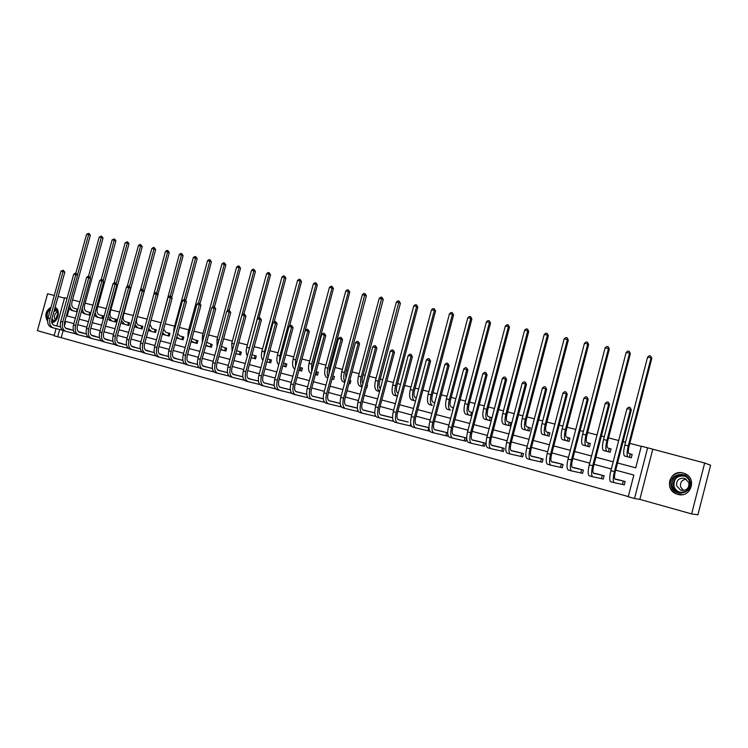 <?xml version="1.0" encoding="UTF-8"?>
<svg xmlns="http://www.w3.org/2000/svg" width="748" height="748" viewBox="0 0 748 748"><rect width="100%" height="100%" fill="white"/><g stroke="black" fill="none" stroke-linecap="round" stroke-linejoin="round"><path stroke-width="1.12" d="M55.118 307.297C60.906 309.766 58.232 322.266 51.799 322.725M683.205 473.045L684.476 473.456C697.547 477.944 690.881 498.542 677.725 494.335L676.8 494.035C663.541 489.772 669.89 468.968 683.205 473.045M704.672 463.012L710.6 465.256L697.893 514.82L691.62 513.904L704.672 463.012L647.618 447.818L634.528 498.495L628.245 496.737L633.846 475.064L615.688 470.155M54.258 295.479L47.601 293.758L37.4 330.681L54.211 335.394M47.61 321.238C44.394 315.619 45.535 310.925 51.032 307.157M652.686 449.623L639.839 499.402L691.62 513.904M639.839 499.402L634.528 498.495M63.169 330.541L61.205 337.657L628.292 496.569M61.205 337.657L54.099 335.796L56.081 328.596M86.114 314.225L90.153 315.282L90.863 312.692L89.956 312.449M111.62 320.92L115.762 322.033L116.492 319.396L115.557 319.153M135.014 324.623L137.838 327.848L142.111 328.97L142.84 326.306L141.886 326.053M164.831 334.936L169.226 336.114L169.964 333.402L168.973 333.15M192.61 342.275L197.145 343.472L197.893 340.714L196.874 340.452M221.23 349.793L225.896 351.036L226.644 348.25L225.597 347.979M251.225 357.712L255.517 358.844L256.284 356.011L255.199 355.73M284.941 366.595L282.781 365.987L286.054 366.885L286.83 364.014L285.717 363.715M316.404 374.879L317.554 375.187L318.339 372.261L317.18 371.962M348.989 383.462L350.055 383.743L350.849 380.779L349.784 380.498L350.84 380.788M345.828 378.61L345.782 372.887L366.38 295.815L362.369 294.628L341.743 371.784C340.536 377.319 341.116 380.713 343.482 381.966L344.781 382.331M379.573 391.522L378.161 391.12M416.327 397.88L415.299 397.581C413.878 396.758 413.588 394.448 414.429 390.652L435.56 310.981L434.354 310.401L413.176 390.26C411.914 395.982 412.344 399.451 414.476 400.666L412.634 400.199M452.465 410.717L453.297 407.595L451.203 406.977C449.866 406.173 449.632 403.845 450.492 399.974L471.894 318.947L470.763 318.377L449.305 399.61C448.005 405.425 448.361 408.922 450.371 410.119L448.267 409.577M485.087 419.319L491.109 420.9L491.941 417.73L490.585 417.375M523.207 429.315L529.425 430.998L530.267 427.763L528.864 427.398M562.655 439.693L569.088 441.442L569.948 438.15L568.499 437.776M603.505 450.446L610.181 452.269L611.051 448.912L609.545 448.519M641.27 446.332L629.797 443.377M625.534 442.283L623.075 441.647M618.699 440.525L608.517 437.898M604.262 436.804L601.392 436.065M597.026 434.943L587.61 432.522M583.375 431.428L580.102 430.586M575.754 429.464L567.087 427.23M562.851 426.145L559.205 425.201M554.876 424.088L546.919 422.04M542.702 420.956L538.682 419.918M534.362 418.815L527.097 416.945M522.899 415.86L518.523 414.729M514.222 413.625L507.63 411.924M503.441 410.848L498.72 409.633M494.437 408.53L488.491 406.996M484.311 405.921L479.272 404.631M474.999 403.527L469.669 402.153M465.508 401.087L460.151 399.703M455.897 398.609L451.175 397.394M447.033 396.328L441.367 394.869M437.122 393.775L432.989 392.709M428.856 391.653L422.901 390.119M418.674 389.025L415.103 388.109M410.989 387.053L404.743 385.444M400.535 384.36L397.515 383.584M393.411 382.527L386.894 380.844M382.705 379.769L380.208 379.124M376.122 378.077L369.344 376.328M365.164 375.253L363.191 374.739M359.115 373.691L352.084 371.887M347.914 370.812L346.436 370.428M342.378 369.39L335.104 367.511M330.953 366.445L329.952 366.183M325.913 365.146L318.396 363.21M314.263 362.144L313.73 362.013M309.709 360.975L301.958 358.984M293.749 356.871L285.783 354.814M278.05 352.822L269.869 350.719M262.585 348.839L254.208 346.689M247.364 344.921L238.78 342.715M232.366 341.06L223.596 338.807M217.603 337.264L208.645 334.954M203.054 333.514L193.928 331.168M188.73 329.831L179.427 327.437M174.611 326.193L165.149 323.762M160.698 322.612L151.077 320.135M146.991 319.087L137.333 316.6M133.275 315.553L124 313.169M119.633 312.038L110.854 309.784M106.188 308.578L97.904 306.446M92.939 305.175L85.132 303.155M79.886 301.809L72.537 299.92M69.162 308.774L67.189 315.937M624.496 455.953L631.275 457.823L632.154 454.447L630.62 454.045M582.898 445.023L589.452 446.808L590.312 443.489L588.835 443.096M542.758 434.457L549.088 436.178L549.939 432.914L548.508 432.54M503.993 424.256L510.099 425.902L510.94 422.704L509.566 422.339M471.764 415.804L466.528 414.392M471.932 412.485L469.613 411.802C468.323 411.007 468.108 408.66 468.987 404.762L490.529 323.033L489.435 322.472L467.837 404.406C466.518 410.269 466.836 413.784 468.781 414.962L470.81 415.551L471.642 412.4M434.756 402.733L433.101 402.237C431.718 401.433 431.456 399.105 432.316 395.271L453.578 314.936L452.409 314.356L431.091 394.897C429.81 400.666 430.203 404.144 432.279 405.351L430.306 404.855M397.384 396.216L395.262 395.627M366.23 388.006L366.688 388.128L367.492 385.136L367.025 385.014L367.483 385.155M362.051 386.912L361.34 386.688M332.505 379.124L333.673 379.432L334.459 376.487L333.29 376.179M300.546 370.709L298.929 370.251L301.678 371.008L302.463 368.1L301.322 367.81M266.877 361.836L270.673 362.836L271.44 359.975L270.337 359.695M235.854 353.664L240.594 354.917L241.352 352.102L240.286 351.822M206.813 346.015L211.413 347.231L212.161 344.454L211.123 344.183M178.622 338.573L183.082 339.76L183.821 337.039L182.821 336.768M151.236 331.373L155.575 332.514L156.304 329.831L155.332 329.569M124.636 324.37L128.843 325.474L129.572 322.827L128.628 322.575M98.773 317.545L102.869 318.639L103.589 316.021L102.663 315.778M77.119 311.851L73.631 310.916M77.427 309.167L74.015 308.213C71.986 307.306 71.294 305.249 71.948 302.042L90.34 235.283L88.629 234.648L77.474 275.105M617.549 462.975L635.716 467.827L641.307 446.191L647.618 447.818M64.487 298.115L58.11 296.47M56.82 325.932L64.59 297.76L67.04 298.387M66.404 315.731L75.389 318.134M79.26 319.162L88.423 321.612M92.313 322.65L101.644 325.146M105.543 326.184L115.061 328.727M118.979 329.774L128.675 332.364M132.611 333.412L142.485 336.058M146.44 337.114L156.51 339.807M160.483 340.864L170.75 343.603M174.733 344.669L185.205 347.465M189.207 348.54L199.884 351.392M203.895 352.458L214.788 355.375M218.818 356.45L229.926 359.414M233.974 360.499L245.307 363.528M249.364 364.613L260.921 367.698M264.998 368.783L276.797 371.934M280.883 373.028L292.917 376.244M297.031 377.347L309.307 380.62M313.431 381.723L325.969 385.07M330.102 386.183L342.893 389.596M347.053 390.708L360.115 394.196M364.285 395.309L377.618 398.871M381.798 399.993L395.411 403.63M399.619 404.752L413.522 408.464M417.739 409.595L431.942 413.382M436.168 414.514L450.679 418.394M454.924 419.525L469.744 423.49M474.008 424.621L489.145 428.669M493.428 429.81L508.892 433.943M513.184 435.093L529.004 439.319M533.305 440.469L549.471 444.789M553.791 445.939L570.322 450.352M574.66 451.512L591.556 456.028M595.904 457.187L613.182 461.806M59.69 329.503L57.68 336.806M611.322 468.977L594.052 464.302M589.705 463.134L572.818 458.561M568.489 457.393L551.968 452.923M547.648 451.755L531.501 447.388M527.19 446.219L511.389 441.946M507.097 440.787L491.642 436.608M487.359 435.448L472.231 431.362M467.968 430.203L453.157 426.201M448.912 425.051L434.42 421.133M430.194 419.993L416 416.15M411.783 415.009L397.889 411.25M393.691 410.119L380.087 406.435M375.898 405.304L362.574 401.704M358.414 400.573L345.361 397.048M341.21 395.926L328.419 392.466M324.286 391.344L311.757 387.96M307.634 386.847L295.366 383.528M291.262 382.415L279.238 379.161M275.142 378.058L263.361 374.87M259.285 373.766L247.738 370.643M243.68 369.549L232.348 366.483M228.308 365.389L217.21 362.387M213.18 361.303L202.297 358.357M198.285 357.273L187.617 354.384M183.615 353.308L173.153 350.475M169.17 349.4L158.913 346.623M154.948 345.548L144.878 342.827M140.933 341.761L131.059 339.087M127.123 338.031L117.436 335.403M113.518 334.347L104.009 331.775M100.11 330.719L90.788 328.204M86.899 327.147L77.745 324.669M73.874 323.632L64.898 321.201M65.684 321.406L64.412 326.006M68.666 328.933L72.593 330.205M81.121 332.374L85.104 333.636M93.752 335.833L97.792 337.124M106.562 339.349L110.657 340.658M119.558 342.893L123.71 344.239M132.742 346.502L136.949 347.876M146.103 350.195L150.376 351.56M159.67 353.888L163.999 355.309M173.517 357.684L177.818 359.105M188.403 361.77L191.843 362.958M202.586 365.66L206.083 366.875M217.453 369.736L220.529 370.84M232.563 373.878L235.199 374.87M247.897 378.086L250.084 378.965M263.81 382.677L265.203 383.126M279.518 386.753L280.556 387.342M295.404 391.111L296.143 391.634M322.968 398.665L312.262 396.057M339.218 403.153L328.849 400.61M355.739 407.688L357.357 408.09M372.523 412.298L374.823 412.877M389.586 416.973L392.578 417.749M393.588 421.302L393.074 421.152M406.931 421.732L398.441 419.768C396.945 419.002 396.627 416.673 397.478 412.793L412.391 356.656L411.101 356.179L396.16 412.457C394.869 418.291 395.355 421.779 397.609 422.91L410.175 425.883L410.736 423.779M411.596 426.267L410.474 425.958M424.555 426.566L429.006 427.734M429.586 430.717L428.174 430.839M442.479 431.484L447.687 432.868M447.874 434.635L447.472 436.159L446.163 435.794M460.703 436.486L466.621 438.057L465.789 441.208L464.461 440.843M479.234 441.572L485.256 443.162L484.424 446.341L483.068 445.976M498.084 446.743L504.217 448.361L503.367 451.568L501.992 451.194M517.261 451.998L523.497 453.653L522.646 456.888L521.253 456.504M536.774 457.355L543.113 459.029L542.263 462.292L540.841 461.899M556.624 462.806L563.085 464.499L562.225 467.799L560.776 467.397M576.83 468.351L583.403 470.071L582.542 473.4L581.065 472.998M597.4 473.998L604.094 475.747L603.225 479.103L601.719 478.692M618.334 479.749L625.15 481.525L624.271 484.91L622.747 484.489M630.349 453.961L628.928 453.512C628.049 452.802 628.105 450.352 629.077 446.182L651.798 358.395L651.05 357.881L628.264 445.901C626.805 452.185 626.731 455.85 628.049 456.916L629.47 457.346L630.349 453.961L632.144 454.475M647.581 357.123L649.301 355.739L650.685 356.039L651.05 357.881L647.581 357.123L624.823 445.013C623.365 451.287 623.299 454.952 624.627 456.009L626.001 456.439M650.685 356.039L651.798 358.395M624.281 484.872L622.467 484.414L623.346 481.029L615.165 479.225C614.23 478.58 614.258 476.121 615.249 471.857L631.303 409.857L630.48 409.474L614.379 471.651C612.893 478.066 612.855 481.749 614.258 482.703L622.467 484.414M619.877 480.076L614.828 478.972M630.143 407.52L630.48 409.474L626.964 408.623L628.741 407.183L630.143 407.52L631.303 409.857M626.964 408.623L610.882 470.698C609.396 477.102 609.358 480.786 610.789 481.749L614.183 482.684M609.265 448.445L607.75 447.977C606.824 447.248 606.834 444.808 607.797 440.675L630.358 353.692L629.564 353.178L606.937 440.385C605.497 446.612 605.478 450.259 606.88 451.343L608.395 451.792L609.265 448.445L611.041 448.94M626.16 352.43L627.871 351.055L629.236 351.354L629.564 353.178L626.16 352.43L603.561 439.515C602.121 445.724 602.112 449.37 603.524 450.455L604.992 450.904M629.236 351.354L630.358 353.692M588.554 443.022L586.965 442.526C585.974 441.788 585.955 439.366 586.9 435.271L609.311 349.082L608.47 348.559L585.993 434.971C584.571 441.142 584.609 444.77 586.095 445.864L587.694 446.341L588.554 443.022L590.312 443.517M605.123 347.82L606.834 346.464L608.171 346.754L608.47 348.559L605.123 347.82L582.673 434.111C581.252 440.273 581.299 443.901 582.804 444.995L584.356 445.462M608.171 346.754L609.311 349.082M603.225 479.066L601.439 478.617L602.308 475.261L593.65 473.325C592.65 472.661 592.64 470.221 593.613 465.995L609.564 404.575L608.694 404.182L592.697 465.77C591.229 472.128 591.247 475.793 592.753 476.766L601.439 478.617M598.914 474.326L593.295 473.073M608.386 402.256L608.694 404.182L605.235 403.34L607.002 401.919L608.386 402.256L609.564 404.575M605.235 403.34L589.265 464.835C587.797 471.184 587.825 474.849 589.34 475.831L592.668 476.747M582.552 473.372L580.785 472.923L581.645 469.594L572.529 467.528C571.472 466.855 571.425 464.424 572.388 460.235L588.227 399.385L587.302 398.983L571.425 460.001C569.976 466.294 570.041 469.95 571.64 470.941L580.785 472.923M578.316 468.678L572.164 467.294M587.021 397.076L587.302 398.983L583.908 398.16L585.665 396.749L587.021 397.076L588.227 399.385M583.908 398.16L568.05 459.085C566.601 465.378 566.685 469.015 568.293 470.015L571.547 470.913M690.095 481.338C694.022 493.166 674.247 498.112 671.321 486.135C667.44 474.438 687.029 469.333 690.095 481.338M672.153 485.985C673.069 488.883 674.967 490.903 677.847 492.053C686.131 493.213 690.021 489.716 689.525 481.553C688.618 478.729 686.776 476.738 683.999 475.578C675.65 474.297 671.695 477.766 672.153 485.985M683.448 490.51L680.587 486.826C679.951 482.46 681.839 479.898 686.262 479.15M688.899 482.712C689.254 488.481 686.496 490.95 680.633 490.118L676.613 485.845C676.285 480.038 679.072 477.579 684.972 478.477L688.899 482.712M687.15 474.924L684.663 473.587C676.491 470.015 667.179 478.224 669.937 486.481C671.087 490.08 673.452 492.595 677.043 494.017L682.26 494.652M54.847 308.279L58.007 312.729C58.316 315.693 57.456 318.199 55.436 320.266L51.631 321.827M47.788 319.106L47.18 317.096C46.89 313.664 48.003 310.953 50.537 308.961M50.2 310.177L48.087 317.806M51.593 321.36L55.567 319.966L57.951 312.991L54.716 308.765M55.474 320.051L54.398 317.769C54.258 314.843 55.361 312.888 57.699 311.925M50.892 307.68C47.563 309.831 46.067 313.075 46.385 317.414L47.62 320.64M568.218 437.692L566.535 437.178C565.497 436.43 565.441 434.027 566.376 429.96L588.639 344.548L587.75 344.015L565.423 429.651C564.02 435.766 564.104 439.375 565.675 440.488L567.358 440.983L568.218 437.692L569.939 438.178M584.459 343.295L586.161 341.948L587.479 342.238L587.75 344.015L584.459 343.295L562.159 428.8C560.766 434.915 560.85 438.524 562.44 439.637L564.086 440.123M587.479 342.238L588.639 344.548M562.234 467.771L560.495 467.332L561.355 464.031L551.781 461.843C550.668 461.151 550.593 458.73 551.538 454.578L567.274 394.29L566.301 393.878L550.528 454.335C549.097 460.572 549.228 464.209 550.902 465.219L560.495 467.332M558.092 463.134L551.416 461.61M566.049 391.999L566.301 393.878L562.973 393.074L564.721 391.681L566.049 391.999L567.274 394.29M562.973 393.074L547.218 453.428C545.788 459.665 545.928 463.293 547.611 464.312L550.809 465.191M548.228 432.456L546.47 431.923C545.376 431.166 545.292 428.772 546.208 424.742L568.33 340.097L567.395 339.555L545.217 424.415C543.833 430.483 543.964 434.074 545.619 435.205L547.377 435.719L548.228 432.456L549.93 432.933M564.16 338.844L565.862 337.516L567.152 337.797L567.395 339.555L564.16 338.844L542.01 423.592C540.626 429.642 540.776 433.242 542.44 434.364L544.17 434.878M567.152 337.797L568.33 340.097M542.272 462.264L540.552 461.834L541.412 458.561L531.417 456.252C530.248 455.551 530.136 453.148 531.071 449.034L546.695 389.297L545.675 388.876L530.014 448.763C528.602 454.952 528.78 458.571 530.538 459.599L540.552 461.834M538.205 457.683L531.043 456.028M545.46 387.015L545.675 388.876L542.403 388.081L544.151 386.697L545.46 387.015L546.695 389.297M542.403 388.081L526.76 447.884C525.358 454.064 525.535 457.673 527.312 458.711L530.444 459.571M528.584 427.314L526.76 426.762C525.61 425.995 525.489 423.611 526.396 419.619L548.368 335.712L547.386 335.169L525.358 419.282C523.993 425.294 524.18 428.875 525.909 430.007L527.733 430.549L528.584 427.314L530.267 427.781M544.217 334.478L545.909 333.159L547.171 333.44L547.386 335.169L544.217 334.478L522.216 418.469C520.851 424.471 521.038 428.043 522.777 429.184L524.591 429.726M547.171 333.44L548.368 335.712M522.656 456.86L520.963 456.43L521.805 453.195L511.408 450.764C510.183 450.053 510.043 447.659 510.968 443.573L526.48 384.379L525.423 383.948L509.865 443.302C508.472 449.436 508.696 453.026 510.538 454.083L520.963 456.43M518.673 452.325L511.024 450.539M525.227 382.116L525.423 383.948L522.207 383.172L523.946 381.807L525.227 382.116L526.48 384.379M522.207 383.172L506.667 442.433C505.283 448.566 505.517 452.147 507.368 453.204L510.435 454.055M509.276 422.255L507.378 421.694C506.181 420.909 506.031 418.543 506.929 414.579L528.752 331.42L527.733 330.868L505.854 414.233C504.507 420.198 504.732 423.761 506.536 424.911L508.434 425.462L509.276 422.255L510.94 422.723M524.619 330.186L526.302 328.877L527.546 329.148L527.733 330.868L524.619 330.186L502.759 413.438C501.412 419.394 501.646 422.947 503.46 424.097L505.349 424.658M527.546 329.148L528.752 331.42M503.376 451.54L501.702 451.119L502.544 447.912L491.754 445.369C490.482 444.649 490.305 442.264 491.212 438.216L506.63 379.554L505.526 379.114L490.071 437.935C488.706 444.013 488.977 447.594 490.884 448.66L501.702 451.119M499.468 447.061L491.361 445.154M505.358 377.301L505.526 379.114L502.375 378.348L504.096 377.001L505.358 377.301L506.63 379.554M502.375 378.348L486.929 437.084C485.564 443.153 485.845 446.724 487.771 447.8L490.781 448.632M490.295 417.291L488.332 416.701C487.088 415.916 486.911 413.56 487.799 409.624L509.481 327.185L508.416 326.633L486.677 409.278C485.349 415.187 485.62 418.73 487.49 419.89L489.463 420.47L490.295 417.291L491.941 417.749M505.358 325.96L507.032 324.669L508.257 324.941L508.416 326.633L505.358 325.96L483.638 408.492C482.31 414.392 482.591 417.926 484.47 419.095L486.443 419.675M508.257 324.941L509.481 327.185M484.433 446.322L482.778 445.901L483.61 442.713L472.437 440.067C471.118 439.338 470.913 436.963 471.81 432.961L487.116 374.813L485.976 374.365L470.632 432.662C469.276 438.693 469.594 442.246 471.577 443.33L482.778 445.901M480.599 441.881L472.044 439.861M485.835 372.579L485.976 374.365L482.881 373.617L484.601 372.28L485.835 372.579L487.116 374.813M482.881 373.617L467.547 431.82C466.191 437.842 466.518 441.395 468.519 442.479L471.474 443.302M486.415 321.808L488.089 320.537L489.295 320.799L489.435 322.472L486.415 321.808L464.845 403.63C463.536 409.483 463.854 412.999 465.808 414.177L467.846 414.775M489.295 320.799L490.529 323.033M465.798 441.18L464.171 440.768L464.994 437.617L453.456 434.859C452.091 434.121 451.857 431.764 452.746 427.791L467.949 370.157L466.771 369.699L451.521 427.482C450.193 433.457 450.548 437 452.605 438.094L464.171 440.768M462.04 436.795L453.064 434.653M466.659 367.932L466.771 369.699L463.723 368.96L465.434 367.633L466.659 367.932L467.949 370.157M463.723 368.96L448.491 426.659C447.164 432.625 447.528 436.159 449.595 437.262L452.493 438.057M467.799 317.732L469.464 316.469L470.651 316.722L470.763 318.377L467.799 317.732L446.369 398.852C445.069 404.659 445.434 408.156 447.454 409.343L449.557 409.96M470.651 316.722L471.894 318.947M447.482 436.131L445.873 435.719L446.696 432.596L434.803 429.745C433.391 428.997 433.129 426.65 434.008 422.704L449.109 365.576L447.893 365.118L432.746 422.386C431.428 428.314 431.839 431.839 433.962 432.942L445.873 435.719M443.788 431.792L434.401 429.548M447.809 363.369L447.893 365.118L444.901 364.388L446.603 363.079L447.809 363.369L449.109 365.576M444.901 364.388L429.773 421.573C428.454 427.501 428.866 431.016 430.998 432.129L433.84 432.914M449.492 313.721L451.147 312.468L452.316 312.72L452.409 314.356L449.492 313.721L428.193 394.149C426.921 399.909 427.323 403.387 429.399 404.593L431.577 405.22M452.316 312.72L453.578 314.936M429.464 431.166L427.875 430.764L428.698 427.66L416.468 424.714C415.018 423.948 414.719 421.62 415.589 417.711L430.596 361.078L429.343 360.611L414.299 417.384C412.999 423.265 413.438 426.762 415.626 427.884L427.875 430.764M425.846 426.874L416.066 424.518M429.277 358.881L429.343 360.611L426.397 359.891L428.099 358.591L429.277 358.881L430.596 361.078M426.397 359.891L411.372 416.589C410.072 422.461 410.521 425.958 412.718 427.08L415.514 427.856M431.493 309.775L433.139 308.531L434.289 308.784L434.354 310.401L431.493 309.775L410.334 389.53C409.072 395.243 409.511 398.703 411.652 399.918L413.887 400.563M434.289 308.784L435.56 310.981M411.578 426.238L410.175 425.883M408.202 422.031L398.029 419.572M411.054 354.468L411.101 356.179L408.212 355.468L409.904 354.187L411.054 354.468L412.391 356.656M408.212 355.468L393.28 411.681C391.999 417.506 392.485 420.984 394.748 422.124L397.487 422.882M398.207 393.121L397.786 392.99C396.328 392.167 396.01 389.867 396.842 386.099L417.842 307.091L416.608 306.512L395.552 385.706C394.308 391.382 394.776 394.832 396.973 396.047L397.394 396.169M413.784 305.895L415.43 304.67L416.552 304.913L416.608 306.512L413.784 305.895L392.756 384.986C391.513 390.652 391.989 394.093 394.187 395.318L396.496 395.982M416.552 304.913L417.842 307.091M393.579 421.283L392.765 421.077L393.009 420.161M392.578 417.786L380.713 414.897C379.18 414.121 378.834 411.811 379.675 407.969L394.495 352.299L393.168 351.822L378.32 407.623C377.048 413.41 377.572 416.87 379.881 418.02L392.765 421.077M390.839 417.272L380.302 414.71M393.149 350.129L393.168 351.822L390.325 351.13L392.008 349.858L393.149 350.129L394.495 352.299M390.325 351.13L375.487 406.856C374.224 412.634 374.748 416.094 377.076 417.244L379.76 417.992M380.395 388.427C379.03 387.455 378.75 385.183 379.545 381.62L400.404 303.277L399.142 302.688L396.365 302.08L375.477 380.508C374.243 386.136 374.757 389.558 377.011 390.793L379.376 391.475M396.365 302.08L398.001 300.864L399.114 301.098L400.404 303.277M399.114 301.098L378.226 381.218C377.02 386.669 377.469 390.082 379.591 391.456M374.823 412.933L363.285 410.119C361.705 409.334 361.34 407.034 362.172 403.219L376.889 348.026L375.533 347.54L360.788 402.863C359.526 408.604 360.087 412.055 362.462 413.214L375.636 416.356M373.757 412.587L362.874 409.932M375.533 345.866L375.533 347.54L372.738 346.857L374.411 345.595L375.533 345.866L376.889 348.026M372.738 346.857L358.002 402.106C356.749 407.838 357.31 411.288 359.695 412.447L362.331 413.176M362.939 383.602C361.967 382.284 361.826 380.162 362.528 377.216L383.257 299.518L381.957 298.92L379.236 298.321L358.47 376.113C357.254 381.695 357.806 385.098 360.115 386.342L362.06 386.894M379.236 298.321L380.863 297.115L381.948 297.358L383.257 299.518M381.948 297.358L361.181 376.814C360.069 381.62 360.377 384.911 362.116 386.697M357.366 408.165L346.137 405.416C344.529 404.621 344.136 402.34 344.959 398.553L359.582 343.818L358.199 343.323L343.538 398.188C342.304 403.883 342.893 407.314 345.314 408.483L358.488 411.634M356.946 407.978L345.726 405.229M358.208 341.668L358.199 343.323L355.44 342.649L357.114 341.406L358.208 341.668L359.582 343.818M355.44 342.649L340.798 397.45C339.564 403.125 340.162 406.557 342.593 407.735L345.183 408.445M362.369 294.628L363.986 293.431L365.061 293.665L366.38 295.815M365.061 293.665L344.407 372.476C343.397 376.693 343.584 379.816 344.968 381.854M340.19 403.471L329.27 400.788C327.624 399.984 327.203 397.712 328.026 393.962L342.547 339.676L341.135 339.181L326.577 393.588C325.352 399.236 325.978 402.648 328.456 403.827L341.378 406.94M341.172 337.544L341.135 339.181L338.433 338.517L340.088 337.283L341.172 337.544L342.547 339.676M338.433 338.517L323.884 392.859C322.659 398.497 323.295 401.91 325.782 403.088L328.325 403.789M332.196 379.04L332.813 376.048M332.991 376.094L334.459 376.496M327.11 377.656L327.895 377.871L327.11 377.656C324.697 376.394 324.09 373.018 325.277 367.52L345.782 290.991L347.39 289.803L348.446 290.037L349.774 292.169L348.418 291.57L327.895 368.203C326.988 371.887 327.072 374.804 328.138 376.955M329.083 373.439L329.307 368.624L349.774 292.169M348.446 290.037L348.418 291.57L345.782 290.991M323.304 398.852L312.683 396.234C311 395.43 310.56 393.168 311.364 389.437L325.801 335.609L324.361 335.104L309.887 389.063C308.681 394.664 309.335 398.058 311.869 399.254L324.557 402.312M324.417 333.486L324.361 335.104L321.696 334.45L323.351 333.225L324.417 333.486L325.801 335.609M321.696 334.45L307.241 388.343C306.035 393.934 306.699 397.328 309.233 398.525L311.729 399.217M316.095 374.795L316.881 371.878L316.133 371.663M316.881 371.878L318.33 372.28M311 373.411L311 373.411C308.541 372.139 307.896 368.783 309.074 363.332L329.447 287.419L331.055 286.241L332.093 286.465L333.43 288.588L332.047 287.989L311.654 364.005L311.617 371.999M312.692 367.988L313.085 364.426L333.43 288.588M332.093 286.465L332.047 287.989L329.447 287.419M306.689 394.308L296.348 391.756C294.637 390.942 294.179 388.689 294.974 384.996L309.317 331.598L307.849 331.093L293.468 384.603C292.272 390.166 292.964 393.541 295.544 394.748L308.008 397.768M306.68 394.243L295.928 391.578M307.924 329.494L307.849 331.093L305.221 330.448L306.876 329.242L307.924 329.494L309.317 331.598M305.221 330.448L290.86 383.902C289.672 389.446 290.364 392.831 292.954 394.028L295.413 394.71M300.238 370.625L301.023 367.717L299.714 367.343M301.023 367.717L302.454 368.119M296.834 361.677L317.339 285.063L315.927 284.455L295.666 359.863L295.404 366.997M315.993 282.95L315.927 284.455L313.375 283.894L314.973 282.725L315.993 282.95L317.339 285.063M313.375 283.894L293.123 359.208C292.001 364.313 292.571 367.614 294.834 369.119M290.346 389.839L280.285 387.342C278.536 386.529 278.06 384.285 278.845 380.62L293.094 327.661L291.598 327.138L277.312 380.227C276.134 385.744 276.854 389.1 279.481 390.316L291.72 393.289M290.336 389.773L279.864 387.174M291.692 325.558L291.598 327.138L289.018 326.511L290.663 325.315L291.692 325.558L293.094 327.661M289.018 326.511L274.75 379.526C273.572 385.033 274.301 388.399 276.938 389.605L279.341 390.278M284.633 366.511L285.409 363.631L283.557 363.098M285.409 363.631L286.83 364.024M289.495 326.165L301.5 281.585L300.07 280.977L279.92 355.796L279.49 361.92M300.144 279.49L300.07 280.977L297.545 280.425L299.135 279.275L300.144 279.49L301.5 281.585M297.545 280.425L277.424 355.15C276.377 359.732 276.807 362.92 278.733 364.725M274.264 385.444L264.474 383.004C262.698 382.181 262.193 379.956 262.969 376.319L277.134 323.781L275.61 323.258L261.417 375.917C260.248 381.387 261.005 384.734 263.679 385.949L275.694 388.885M274.254 385.379L264.044 382.836M275.722 321.696L275.61 323.258L273.076 322.64L274.703 321.444L275.722 321.696L277.134 323.781M273.076 322.64L258.892 375.225C257.723 380.695 258.49 384.033 261.164 385.257L263.53 385.912M269.57 362.546L270.028 359.601L267.662 358.928M270.028 359.601L271.431 359.994M266.886 361.789L269.261 362.462M274.114 321.883L285.904 278.163L284.446 277.555L264.427 351.784L263.885 356.712M284.539 276.087L284.446 277.555L281.968 277.012L283.548 275.862L284.539 276.087L285.904 278.163M281.968 277.012L261.959 351.149C260.996 355.253 261.314 358.301 262.922 360.302M258.434 381.106L248.906 378.731C247.102 377.908 246.578 375.692 247.345 372.074L261.417 319.966L259.874 319.433L245.765 371.672C244.615 377.095 245.4 380.423 248.112 381.658L259.921 384.547M258.425 381.05L248.476 378.563M260.005 317.891L259.874 319.433L257.377 318.826L259.004 317.648L260.005 317.891L261.417 319.966M257.377 318.826L243.287 370.999C242.137 376.422 242.922 379.741 245.643 380.975L247.971 381.62M254.432 358.563L254.89 355.637L252.011 354.804M254.89 355.637L256.274 356.02M251.244 357.656L251.786 357.862M251.431 357.712L254.124 358.47M258.967 317.676L270.552 274.796L269.065 274.189L248.626 351.214M269.177 272.73L269.065 274.189L266.625 273.646L268.205 272.515L269.177 272.73L270.552 274.796M266.625 273.646L246.746 347.212C245.849 350.868 246.064 353.748 247.373 355.852M242.848 376.842L233.582 374.524C231.749 373.701 231.207 371.485 231.964 367.904L245.952 316.208L244.39 315.675L230.365 367.492C229.225 372.878 230.038 376.188 232.796 377.431L244.39 380.274M248.682 378.619L247.925 378.114M242.838 376.786L233.152 374.365M244.531 314.141L244.39 315.675L241.931 315.076L243.549 313.898L244.531 314.141L245.952 316.208M241.931 315.076L227.925 366.829C226.784 372.214 227.598 375.524 230.365 376.758L232.647 377.385M239.528 354.636L239.977 351.738L236.639 350.653M239.977 351.738L241.352 352.112M235.826 353.636L236.92 353.944M235.863 353.514L239.21 354.543M243.923 313.992L255.423 271.487L253.918 270.87L241.959 315.048M254.049 269.42L253.918 270.87L251.515 270.337L253.086 269.215L254.049 269.42L255.423 271.487M251.515 270.337L231.749 343.332L232.104 351.382M227.514 372.644L218.491 370.391C216.63 369.549 216.079 367.352 216.827 363.799L230.73 312.505L229.14 311.963L215.2 363.378C214.078 368.727 214.91 372.018 217.715 373.261L229.103 376.066M233.815 374.524L232.6 373.925M227.504 372.588L218.07 370.223M229.299 310.448L229.14 311.963L226.719 311.374L228.327 310.214L229.299 310.448L230.73 312.505M226.719 311.374L212.797 362.724C211.675 368.063 212.516 371.363 215.321 372.607L217.565 373.224M224.839 350.765L225.288 347.885L221.53 346.446M225.288 347.885L226.644 348.259M220.669 349.634L222.278 350.092M220.735 349.372L224.531 350.681M229.094 310.401L240.529 268.214L239.005 267.597L227.233 311M239.145 266.166L239.005 267.597L236.63 267.073L238.201 265.961L239.145 266.166L240.529 268.214M236.63 267.073L216.995 339.517L217.088 346.894M212.413 368.512L203.634 366.314C201.745 365.473 201.175 363.285 201.913 359.76L215.733 308.859L214.124 308.316L200.277 359.33C199.164 364.641 200.025 367.913 202.858 369.166L214.059 371.934M219.164 370.503L217.509 369.793M212.404 368.455L203.213 366.146M214.293 306.82L214.124 308.316L211.74 307.737L213.339 306.587L214.293 306.82L215.733 308.859M211.74 307.737L197.902 358.685C196.789 363.986 197.659 367.268 200.501 368.512L202.708 369.129M210.375 346.95L210.814 344.099L206.682 342.201M210.814 344.099L212.161 344.473M205.737 345.698L207.841 346.287M205.859 345.221L210.066 346.866M214.48 306.886L225.849 264.998L224.307 264.381L212.722 307.026M224.465 262.959L224.307 264.381L221.969 263.866L223.53 262.763L224.465 262.959L225.849 264.998M221.969 263.866L202.446 335.749L202.334 342.388M197.547 364.444L189.001 362.294C187.094 361.452 186.504 359.274 187.234 355.777L200.969 305.268L199.333 304.726L185.569 355.347C184.476 360.611 185.354 363.874 188.234 365.127L199.239 367.848M204.728 366.529L202.652 365.725M197.537 364.388L188.58 362.135M199.52 303.239L199.333 304.726L196.986 304.156L198.585 303.015L199.52 303.239L200.969 305.268M196.986 304.156L183.241 354.711C182.138 359.966 183.026 363.229 185.915 364.491L188.085 365.089M196.126 343.201L196.556 340.368L193.723 339.564L192.096 337.9M196.556 340.368L197.883 340.733M191.03 341.817L193.629 342.547M191.226 341.088L195.808 343.117M200.09 303.426L211.394 261.828L209.833 261.202L198.435 303.127M210.001 259.808L209.833 261.202L207.533 260.706L209.085 259.603L210.001 259.808L211.394 261.828M207.533 260.706L188.122 332.047L187.832 337.834M182.905 360.433L174.593 358.339C172.657 357.497 172.049 355.328 172.779 351.85L186.43 301.734L184.775 301.192L171.096 351.42C170.002 356.646 170.918 359.891 173.826 361.153L184.644 363.837M190.506 362.621L188.019 361.723M182.895 360.386L174.172 358.189M184.971 299.714L184.775 301.192L182.465 300.621L184.055 299.49L184.971 299.714L186.43 301.734M182.465 300.621L168.796 350.793C167.711 356.011 168.627 359.255 171.544 360.527L173.676 361.116M182.082 339.499L182.503 336.684L179.632 335.871L177.762 333.543M182.503 336.684L183.821 337.049M176.556 337.993L179.623 338.853M176.837 336.955L178.894 338.61L181.764 339.414M185.813 300.341L197.154 258.705L195.565 258.079L184.27 299.546M195.752 256.695L195.565 258.079L193.302 257.583L194.845 256.499L195.752 256.695L197.154 258.705M193.302 257.583L174.013 328.4L173.583 333.206M168.487 356.487L160.399 354.449C158.436 353.598 157.819 351.438 158.539 347.988L172.105 298.256L170.432 297.704L156.837 347.549C155.762 352.738 156.687 355.964 159.642 357.235L170.273 359.882M176.5 358.769L173.611 357.778M174.424 357.937L173.545 357.712M168.478 356.441L159.978 354.29M170.647 296.245L170.432 297.704L168.15 297.152L169.731 296.03L170.647 296.245L172.105 298.256M168.15 297.152L154.565 346.932C153.49 352.121 154.434 355.347 157.379 356.618L159.483 357.198M168.235 335.852L168.665 333.056L165.757 332.243L163.7 329.073M168.665 333.056L169.964 333.421M162.307 334.188L165.813 335.216M162.671 332.832L165.018 334.954L167.926 335.768M171.722 297.405L183.12 255.629L181.512 255.003L170.282 296.161M181.717 253.628L181.512 255.003L179.286 254.507L180.82 253.432L181.717 253.628L183.12 255.629M179.286 254.507L159.623 328.409M154.284 352.598L146.412 350.616C144.429 349.755 143.794 347.614 144.504 344.183L157.987 294.824L156.304 294.273L142.784 343.734C141.718 348.886 142.681 352.102 145.654 353.383L156.117 355.983M162.69 354.973L159.408 353.898M160.652 354.159L159.343 353.832M154.275 352.551L145.991 350.457M157.847 294.488L169.291 252.6L167.664 251.964L156.304 294.273L154.06 293.721L155.631 292.608L156.528 292.833L157.987 294.824M154.06 293.721L140.559 343.136C139.493 348.278 140.456 351.495 143.438 352.766L145.505 353.337M154.593 332.262L155.014 329.485L152.087 328.662L149.937 324.305M155.014 329.485L156.304 329.84M148.282 330.382L152.209 331.635M148.73 328.727L151.348 331.355L154.284 332.177M167.879 250.608L167.664 251.964L165.467 251.487L167 250.412L167.879 250.608L169.291 252.6M165.467 251.487L146.028 323.099M140.297 348.764L132.639 346.829C130.638 345.969 129.984 343.837 130.685 340.434L144.093 291.449L142.382 290.888L128.946 339.985C127.899 345.099 128.871 348.297 131.882 349.578L142.176 352.149M149.076 351.233L145.43 350.064M147.076 350.438L145.364 350.008M140.287 348.718L132.218 346.679M142.625 289.467L142.382 290.888L140.175 290.355L141.737 289.252L142.625 289.467L144.093 291.449M140.175 290.355L126.749 339.386C125.701 344.501 126.683 347.689 129.694 348.979L131.723 349.531M141.157 328.718L141.568 325.96L138.604 325.128C136.669 324.23 136.043 322.126 136.725 318.807L155.659 249.608L154.013 248.972L142.915 289.56M141.568 325.96L142.84 326.315M134.472 326.586L138.801 328.101M135.734 327.241L140.839 328.634M154.238 247.625L154.013 248.972L151.844 248.504L153.377 247.438L154.238 247.625L155.659 249.608M151.844 248.504L140.446 290.159M126.506 344.996L119.063 343.108C117.034 342.238 116.37 340.116 117.071 336.74L130.395 288.12L128.665 287.559L115.314 336.282C114.276 341.369 115.267 344.548 118.315 345.838L128.432 348.362M135.668 347.549L131.648 346.296M133.696 346.763L131.583 346.231M126.496 344.95L118.642 342.958M128.918 286.147L128.665 287.559L126.487 287.026L128.048 285.932L128.918 286.147L130.395 288.12M126.487 287.026L113.144 335.702C112.107 340.77 113.107 343.949 116.155 345.239L118.156 345.791M127.899 325.23L128.31 322.491L125.318 321.649C123.355 320.752 122.719 318.657 123.401 315.357L142.223 246.662L140.568 246.027L129.516 286.344M128.31 322.491L129.572 322.837M120.886 322.799L125.58 324.613M121.513 320.509L124.589 324.305L127.581 325.137M140.802 244.69L140.568 246.027L138.427 245.559L139.941 244.503L140.802 244.69L142.223 246.662M138.427 245.559L127.197 286.531M112.929 341.275L105.683 339.433C103.635 338.564 102.962 336.46 103.645 333.103L116.894 284.838L115.155 284.268L101.878 332.645C100.849 337.685 101.868 340.854 104.935 342.145L114.893 344.632M122.438 343.921L118.072 342.575M120.503 343.154L118.006 342.519M112.92 341.228L105.262 339.283M115.416 282.875L115.155 284.268L113.004 283.754L114.556 282.669L115.416 282.875L116.894 284.838M113.004 283.754L99.746 332.065C98.717 337.096 99.736 340.265 102.813 341.556L104.776 342.098M114.827 321.79L115.239 319.069L112.219 318.218C110.246 317.32 109.591 315.235 110.265 311.953L128.974 243.755L127.3 243.119L116.249 283.399M115.239 319.069L116.482 319.415M107.506 319.031L112.546 321.182M108.236 316.376L111.499 320.864L114.509 321.696M127.553 241.8L127.3 243.119L125.197 242.661L127.553 241.8L128.974 243.755M125.197 242.661L114.135 282.968M99.549 337.61L92.5 335.815C90.433 334.945 89.741 332.841 90.424 329.513L103.589 281.603L101.831 281.033L88.638 329.055C87.619 334.057 88.657 337.208 91.761 338.507L101.55 340.957M109.404 340.34L104.692 338.919M107.497 339.583L104.627 338.853M99.531 337.563L92.079 335.665M102.111 279.649L101.831 281.033L99.718 280.519L101.261 279.443L102.111 279.649L103.589 281.603M99.718 280.519L86.534 328.475C85.515 333.477 86.553 336.628 89.667 337.928L91.593 338.461M101.943 318.396L102.345 315.693L99.306 314.833C97.305 313.936 96.642 311.86 97.305 308.606L115.912 240.893L114.229 240.258L103.14 280.603M102.345 315.693L103.579 316.03M94.332 315.282L96.529 316.918L99.69 317.797M95.183 312.187C95.52 315.048 96.651 316.806 98.586 317.461L101.635 318.302M114.491 238.949L114.229 240.258L112.153 239.799L114.491 238.949L115.912 240.893M112.153 239.799L101.251 279.453M86.357 333.991L79.494 332.252C77.418 331.373 76.717 329.288 77.39 325.978L90.48 278.415L88.703 277.845L75.585 325.511C74.576 330.485 75.632 333.617 78.764 334.917L88.404 337.339M96.548 336.806L91.508 335.3M94.678 336.067L91.443 335.244M86.347 333.954L79.082 332.103M88.993 276.48L88.703 277.845L86.618 277.34L88.161 276.274L88.993 276.48L90.48 278.415M86.618 277.34L73.51 324.95C72.509 329.915 73.566 333.047 76.698 334.347L78.596 334.87M89.246 315.048L89.638 312.365L86.572 311.505C84.561 310.598 83.879 308.531 84.543 305.306L103.037 238.07L101.335 237.434L90.218 277.845M89.638 312.365L90.863 312.701M81.354 311.551L83.832 313.571L87.02 314.459M82.364 307.886C82.486 311.243 83.645 313.319 85.852 314.104L88.928 314.955M101.606 236.134L101.335 237.434L99.288 236.985L101.606 236.134L103.037 238.07M99.288 236.985L88.451 276.349M73.36 330.429L66.684 328.737C64.59 327.858 63.87 325.782 64.543 322.5L77.549 275.273L75.763 274.703L62.729 322.023C61.729 326.96 62.804 330.083 65.955 331.383L75.436 333.767M83.879 333.328L78.512 331.747M82.028 332.598L78.447 331.691M73.341 330.392L66.273 328.587M76.072 273.347L75.763 274.703L73.715 274.207L75.249 273.142L76.072 273.347L77.549 275.273M73.715 274.207L60.682 321.472C59.681 326.399 60.766 329.513 63.917 330.822L65.787 331.336M68.582 307.839L71.303 310.27L74.52 311.168M76.717 311.748L77.109 309.083M69.863 303.183C69.545 307.241 70.695 309.784 73.304 310.803L76.399 311.654M88.909 233.357L88.629 234.648L86.609 234.208L88.909 233.357L90.34 235.283M86.609 234.208L75.829 273.291M60.541 326.923L54.052 325.268C51.939 324.389 51.21 322.323 51.874 319.059L64.814 272.179L63.01 271.608L50.041 318.583C49.059 323.482 50.153 326.586 53.332 327.895L62.664 330.251M71.378 329.887L65.702 328.241M69.564 329.185L65.628 328.185M60.532 326.885L53.641 325.128M63.318 270.262L63.01 271.608L60.981 271.113L63.318 270.262L64.814 272.179M60.981 271.113L48.031 318.04C47.04 322.93 48.143 326.034 51.322 327.344L53.164 327.848M628.049 456.916L624.627 456.009M628.264 445.901L624.823 445.013M614.379 471.651L610.882 470.698M606.88 451.343L603.524 450.455M606.937 440.385L603.561 439.515M586.095 445.864L582.804 444.995M585.993 434.971L582.673 434.111M592.697 465.77L589.265 464.835M571.425 460.001L568.05 459.085M677.847 492.053L679.249 492.362C676.379 491.221 674.49 489.211 673.574 486.331C672.891 478.935 676.351 475.345 683.943 475.56M685.551 476.354C677.436 474.98 673.583 478.299 673.995 486.294C675.22 489.865 677.725 491.978 681.522 492.614M53.164 321.294L51.836 319.209M52.089 318.283L53.585 321.182M54.146 310.831L56.352 309.7M56.652 310.009L53.893 311.748M565.675 440.488L562.44 439.637M565.423 429.651L562.159 428.8M550.528 454.335L547.218 453.428M545.619 435.205L542.44 434.364M545.217 424.415L542.01 423.592M530.014 448.763L526.76 447.884M525.909 430.007L522.777 429.184M525.358 419.282L522.216 418.469M509.865 443.302L506.667 442.433M506.536 424.911L503.46 424.097M505.854 414.233L502.759 413.438M490.071 437.935L486.929 437.084M487.49 419.89L484.47 419.095M486.677 409.278L483.638 408.492M470.632 432.662L467.547 431.82M468.781 414.962L465.808 414.177M467.837 404.406L464.845 403.63M451.521 427.482L448.491 426.659M450.371 410.119L447.454 409.343M449.305 399.61L446.369 398.852M432.746 422.386L429.773 421.573M432.279 405.351L429.399 404.593M431.091 394.897L428.193 394.149M414.299 417.384L411.372 416.589M414.476 400.666L411.652 399.918M413.176 390.26L410.334 389.53M396.16 412.457L393.28 411.681M396.973 396.047L394.187 395.318M395.552 385.706L392.756 384.986M378.32 407.623L375.487 406.856M379.582 391.475L377.011 390.793M378.226 381.218L375.477 380.508M360.788 402.863L358.002 402.106M362.069 386.856L360.115 386.342M361.181 376.814L358.47 376.113M343.538 398.188L340.798 397.45M344.837 382.322L343.482 381.966M344.407 372.476L341.743 371.784M326.577 393.588L323.884 392.859M327.895 368.203L325.277 367.52M309.887 389.063L307.241 388.343M311.654 364.005L309.074 363.332M293.468 384.603L290.86 383.902M295.666 359.863L293.123 359.208M277.312 380.227L274.75 379.526M279.92 355.796L277.424 355.15M261.417 375.917L258.892 375.225M264.427 351.784L261.959 351.149M245.765 371.672L243.287 370.999M249.168 347.839L246.746 347.212M230.365 367.492L227.925 366.829M236.48 353.776L235.835 353.608M234.115 343.94L231.749 343.332M215.2 363.378L212.797 362.724M221.763 349.905L220.669 349.615M218.949 340.022L216.995 339.517M200.277 359.33L197.902 358.685M207.252 346.081L205.737 345.679M204.017 336.161L202.446 335.749M185.569 355.347L183.241 354.711M192.965 342.322L191.03 341.808M189.319 332.355L188.122 332.047M171.096 351.42L168.796 350.793M178.894 338.61L176.65 338.021M174.836 328.606L174.013 328.4M156.837 347.549L154.565 346.932M165.018 334.954L162.812 334.375M160.577 324.922L160.1 324.8M142.784 343.734L140.559 343.136M151.348 331.355L149.17 330.784M128.946 339.985L126.749 339.386M115.314 336.282L113.144 335.702M124.589 324.305L122.476 323.753M101.878 332.645L99.746 332.065M111.499 320.864L109.414 320.312M88.638 329.055L86.534 328.475M98.586 317.461L96.529 316.918M75.585 325.511L73.51 324.95M85.852 314.104L83.832 313.571M62.729 322.023L60.682 321.472M73.304 310.803L71.303 310.27M50.041 318.583L48.031 318.04M680.633 490.118L682.232 490.492"/></g></svg>
